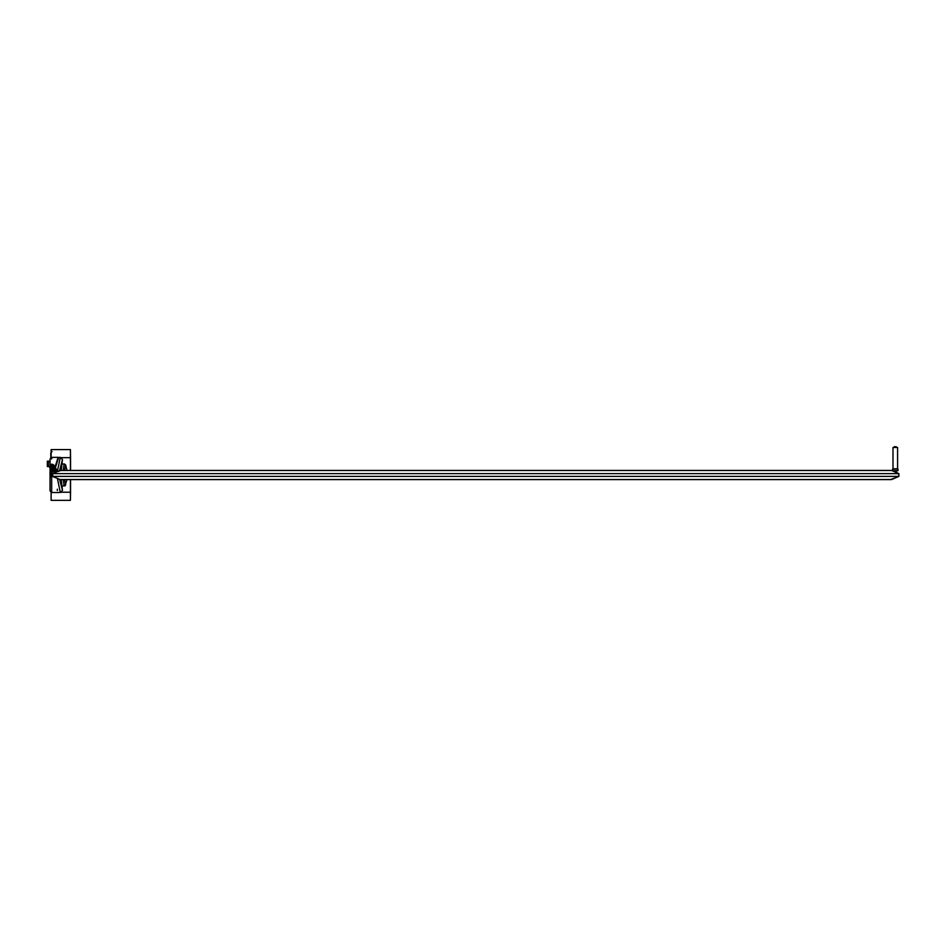 <?xml version="1.0" encoding="UTF-8"?>
<svg xmlns="http://www.w3.org/2000/svg" width="947" height="947" viewBox="0 0 947 947"><rect width="100%" height="100%" fill="white"/><g stroke="black" fill="none" stroke-linecap="round" stroke-linejoin="round"><path stroke-width="1.42" d="M892.595 470.695L897.993 470.695L897.993 469.073L892.595 469.073L892.595 470.695M897.59 447.481L892.997 447.481L892.997 468.801L897.59 468.801L897.59 447.481M51.126 473.18L51.943 473.18L51.943 476.85L50.049 475.773L51.126 476.85L51.126 473.18L50.049 474.258M61.306 492.227L70.563 492.227L70.409 500.336L51.126 500.336L51.126 492.227M51.126 457.673L51.126 449.576L70.409 449.576L70.563 457.673L61.306 457.673M70.563 492.227L70.563 479.596M70.563 470.422L70.563 457.673M57.341 490.57L57.341 489.185L57.341 490.57M54.689 477.324C59.318 496.997 59.318 496.997 54.689 477.324M57.554 470.387L60.312 457.401L58.69 457.401L55.257 468.09M57.341 460.727L57.341 459.342L57.341 460.727M66.977 479.596L65.047 485.775M59.625 479.442L62.478 490.345L60.312 492.499L57.483 478.768M60.312 457.401L62.466 459.567L59.614 470.576M61.259 470.422L62.466 459.567M62.478 490.345L61.271 479.596M62.478 486.095L65.663 484.982L65.094 485.752M64.159 486.071L65.663 484.982L64.159 486.071L63.236 479.596M64.656 470.422L65.651 464.93L64.147 463.841L65.651 464.93L67 470.422L65.651 464.93L62.466 463.805M64.668 479.596L65.663 484.982M63.224 470.422L64.147 463.841M52.121 475.37L54.145 477.312C58.88 497.092 58.88 497.092 54.145 477.312L54.109 476.708M51.671 490.901L51.671 476.85L51.671 492.511L51.671 476.85L51.671 492.511L50.049 490.901L50.049 459.011L51.659 457.389L58.252 457.342L55.009 466.812M51.671 457.389L51.671 459.011M57.388 471.298L56.015 471.855M54.086 472.825L60.951 470.446L891.707 470.505L59.886 470.505L54.086 472.825M59.886 479.513L890.654 479.573L898.881 476.388L891.707 479.513L59.886 479.513L52.724 476.388L52.724 473.63L898.881 473.63L891.707 470.505M52.002 475.418L51.943 476.199M52.724 476.388L898.881 476.388L898.881 473.63M896.916 472.494L897.993 473.808M894.217 446.83L896.371 446.83L894.382 446.664L894.217 447.481M896.371 446.83L896.371 447.481M896.371 470.695L896.371 473.393M894.217 470.695L894.217 471.298M52.345 468.256L50.155 466.907L51.754 468.422M50.227 467.356L52.452 468.434M50.049 474.956C50.049 485.397 50.049 485.397 50.049 474.956M50.807 457.638L50.807 452.737L52.073 451.47M48.427 466.587L48.427 461.189L47.35 461.189L47.35 466.587L50.049 466.587M49.28 466.587L50.049 468.138M48.427 461.189L50.049 461.189M55.411 470.114L54.902 470.695L54.914 469.144L53.375 470.197L50.818 466.907L50.582 464.894M53.127 464.492L54.748 466.374L53.292 466.326L54.5 468.351L53.032 469.511M52.523 465.273L51.694 467.084M51.801 464.575L51.481 466.989L50.854 466.386L51.375 464.361M70.409 500.336L70.409 479.596M70.409 470.422L70.409 449.576M54.216 472.008L58.004 470.943M54.748 466.374L55.352 467.427L52.689 468.872M53.292 466.326L52.168 467.948M51.588 467.108L50.747 466.563L50.925 464.527L51.99 464.137M51.919 467.558L50.712 467.202L50.475 465.202M52.085 467.83L50.676 467.522L50.167 466.267L51.114 464.385M52.286 468.138L51.28 468.232L50.167 466.279M50.262 467.451L52.76 468.99M50.511 468.292L50.771 469.179L53.115 469.665M50.771 469.179L51.114 470.328L53.565 470.564M54.038 471.57L51.481 471.535L51.114 470.328M55.352 467.427L56.086 468.848L54.914 469.144M55.719 468.126L54.5 468.351M54.157 465.486L52.559 465.261M53.446 464.693L51.884 464.527M52.18 473.867L51.86 472.766L53.103 473.393M58.69 492.499L60.312 492.499M65.651 464.93L67 470.422M51.671 492.511L58.252 492.57M57.826 470.552L55.293 471.286M891.009 479.596L60.584 479.596M891.009 470.422L60.584 470.422M54.204 471.926L53.375 470.197M56.086 468.848L56.95 470.659M51.86 472.766L51.481 471.535"/></g></svg>
